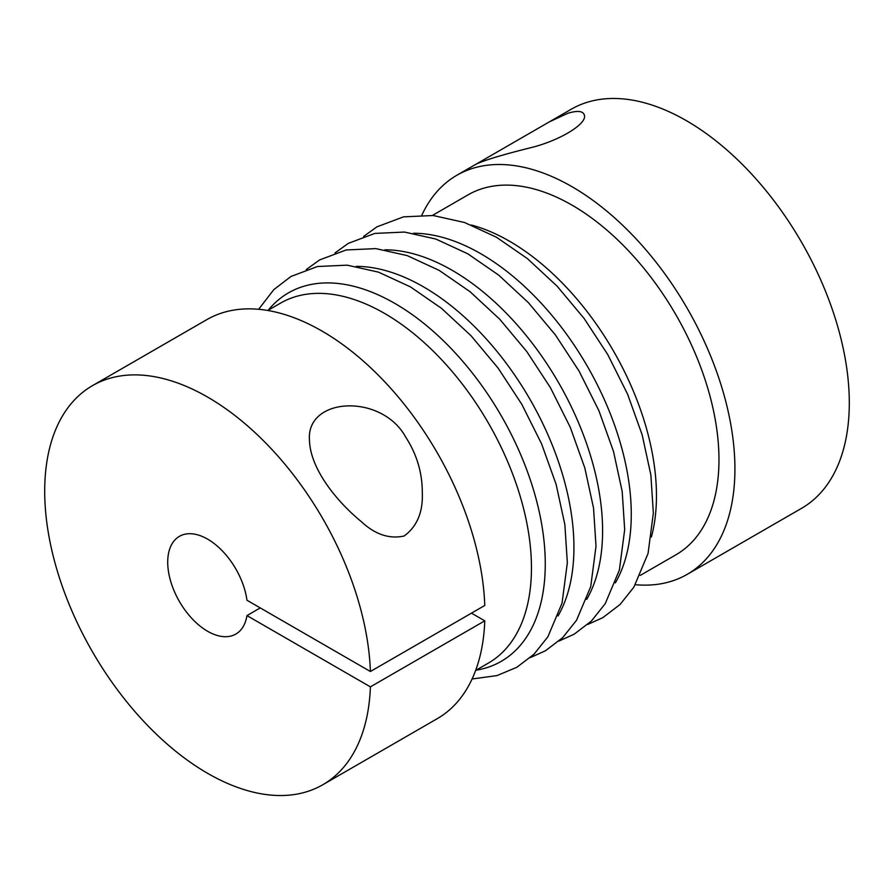 <?xml version="1.0" encoding="UTF-8"?>
<svg xmlns="http://www.w3.org/2000/svg" width="894" height="894" viewBox="0 0 894 894"><rect width="100%" height="100%" fill="white"/><g stroke="black" fill="none" stroke-linecap="round" stroke-linejoin="round"><path stroke-width="1.34" d="M421.923 215.018A230.395 133.016 60 0 1 456.812 175.291A230.395 133.016 60 0 1 687.207 308.318A230.395 133.016 60 0 1 687.207 574.35A230.395 133.016 60 0 1 635.366 584.71M456.812 175.291L571.188 109.258A230.395 133.016 60 0 1 801.583 242.285A230.395 133.016 60 0 1 801.583 508.317L687.207 574.35M640.238 575.412L675.92 554.805A207.821 119.986 -120 0 0 707.78 388.275A207.821 119.986 -120 0 0 572.015 205.139A207.821 119.986 -120 0 0 468.098 194.836L432.417 215.443M370.395 671.506L484.772 605.473A230.395 133.016 -120 0 0 381.246 378.162A230.395 133.016 -120 0 0 206.793 319.65L92.417 385.683A230.395 133.016 -120 0 0 92.417 651.715A230.395 133.016 -120 0 0 322.812 784.742A230.395 133.016 -120 0 0 370.395 686.86L246.956 615.597A56.423 32.575 60 0 1 235.826 634.069A56.423 32.575 60 0 1 179.403 601.494A56.423 32.575 60 0 1 179.403 536.344A56.423 32.575 60 0 1 219.745 548.324A56.423 32.575 60 0 1 246.956 600.243L370.395 671.506A230.395 133.016 -120 0 0 266.87 444.184A230.395 133.016 -120 0 0 92.417 385.683M246.956 615.597L260.255 607.92M370.395 686.86L484.772 620.838L471.462 613.15M322.812 784.742L437.188 718.709A230.395 133.016 -120 0 0 484.772 620.838M267.798 310.486L280.582 303.1A207.821 119.986 60 0 1 437.647 355.566A207.821 119.986 60 0 1 531.304 560.169A207.821 119.986 60 0 1 488.403 663.069L475.63 670.455M471.261 224.986A207.821 119.986 60 0 1 509.502 241.224A207.821 119.986 60 0 1 651.402 536.992M568.025 113.214L549.452 121.807L475.887 164.284C484.47 160.149 503.523 154.427 533.048 147.13C560.907 139.755 585.682 124.344 584.553 115.974C583.804 111.079 578.295 110.163 568.025 113.214M405.775 437.233C381.939 393.293 306.251 396.712 309.447 439.993C310.184 469.115 337.072 501.769 361.534 521.817C375.201 534.511 389.393 539.238 404.133 535.998C417.051 526.521 423.108 512.05 422.303 492.572C422.303 472.702 416.794 454.264 405.775 437.233M268.2 310.252A212.738 122.824 60 0 1 394.835 303.412A212.738 122.824 60 0 1 539.194 511.614A212.738 122.824 60 0 1 476.033 670.221M413.52 233.256A212.738 122.824 60 0 1 480.838 253.762A212.738 122.824 60 0 1 615.363 582.877M384.845 249.806A212.738 122.824 60 0 1 452.174 270.312A212.738 122.824 60 0 1 586.688 599.427M356.181 266.367A212.738 122.824 60 0 1 423.51 286.862A212.738 122.824 60 0 1 558.024 615.977M363.646 236.407L376.989 226.808L403.518 216.862L433.154 215.51L464.511 222.494L496.483 237.256L527.438 258.634L556.973 286.024L584.084 318.409L607.775 354.605L627.599 394.209L642.16 434.842L650.866 474.982L653.346 513.122L648.061 553.453L633.868 587.168L620.023 604.534L602.835 617.642L587.693 624.481M334.971 252.957L348.325 243.358L374.854 233.412L404.49 232.06L435.847 239.044L467.808 253.807L498.763 275.184L528.309 302.574L555.409 334.959L579.111 371.155L598.935 410.759L613.496 451.392L622.202 491.532L624.683 529.673L619.397 570.003L605.204 603.718L591.347 621.084L574.16 634.192L559.029 641.043M306.307 269.519L319.661 259.908L346.179 249.962L375.815 248.61L407.172 255.595L439.144 270.357L470.099 291.735L499.634 319.124L526.745 351.51L550.447 387.705L570.271 427.31L584.821 467.953L593.538 508.083L596.007 546.223L590.733 586.553L576.541 620.268L562.684 637.634L545.496 650.743L530.354 657.593M258.634 309.29L273.821 289.622L290.986 276.458L317.515 266.513L347.151 265.16L378.508 272.145L410.48 286.907L441.435 308.285L470.97 335.675L498.081 368.06L521.772 404.256L541.596 443.86L556.157 484.503L564.863 524.633L567.344 562.773L562.058 603.104L547.877 636.819L534.02 654.184L516.833 667.293L496.963 675.596L472.077 678.982"/></g></svg>

